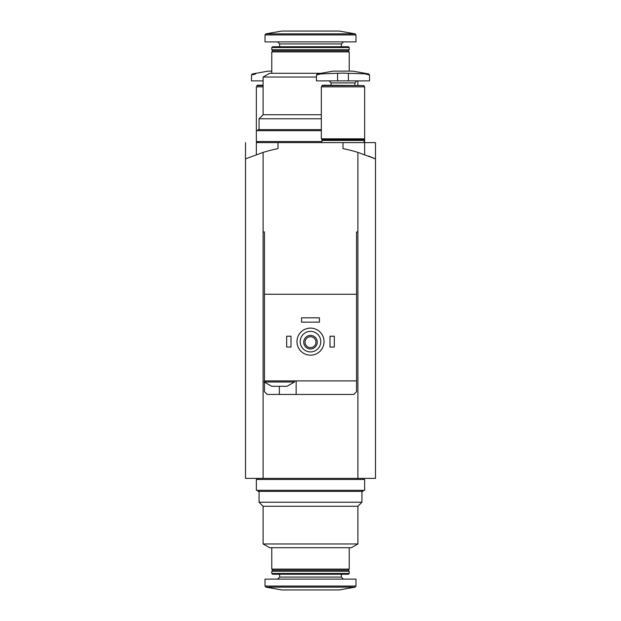 <?xml version="1.0" encoding="UTF-8"?>
<svg xmlns="http://www.w3.org/2000/svg" width="621" height="621" viewBox="0 0 621 621"><rect width="100%" height="100%" fill="white"/><g stroke="black" fill="none" stroke-linecap="round" stroke-linejoin="round"><path stroke-width="0.93" d="M245.784 158.766L263.11 152.386A162.469 162.469 0 0 1 278.006 148.605L278.006 142.613L256.341 142.613L256.341 154.613M357.89 478.387L357.89 231.975L356.532 231.975L357.89 231.975L357.89 152.386A162.469 162.469 0 0 0 342.994 148.605L342.994 142.613L375.488 142.613L375.488 478.387L263.11 478.387L263.11 152.386M245.512 142.613L245.512 478.387L263.11 478.387M368.269 155.941L375.488 158.883L357.89 152.386M357.89 506.278L357.89 543.957L263.11 543.957L263.11 506.278L357.89 506.278L361.95 502.218L259.05 502.218L259.05 491.382M357.89 543.957L351.385 547.706L269.615 547.706L263.11 543.957M349.219 547.706L349.219 569.1L271.781 569.1L271.781 547.706M349.219 569.1L348.14 570.179L272.86 570.179L271.781 569.1M310.5 571.266L271.781 571.266L271.781 573.478L349.219 573.478L349.219 571.266L310.5 571.266M349.219 573.478L348.459 574.246L272.541 574.246L271.781 573.478M355.988 586.084L355.988 579.121L265.012 579.121L265.012 586.084L265.904 587.148L355.096 587.148L355.988 586.084L265.012 586.084M355.096 587.148L339.206 589.95L281.794 589.95L265.904 587.148M310.5 479.466L256.341 479.466L256.341 490.303L364.659 490.303L364.659 479.466L310.5 479.466M363.029 490.303L363.029 491.382L257.971 491.382L257.971 490.303M272.79 386.316L271.781 386.316L264.197 381.985L294.525 381.985L286.941 386.316L272.79 386.316M356.532 231.975L356.532 294.253L264.468 294.253L264.468 380.906L356.532 380.906L356.532 391.735L353.823 394.444L267.177 394.444L264.468 391.735L264.468 382.257M264.468 294.253L264.468 231.975L263.11 231.975L264.468 231.975M356.532 381.985L356.532 294.253M300.207 341.643A10.293 10.293 0 0 1 315.647 332.732A10.293 10.293 0 0 1 315.647 350.555A10.293 10.293 0 0 1 300.207 341.643M303.731 342.179A6.769 6.769 0 0 1 313.884 336.318A6.769 6.769 0 0 1 313.884 348.047A6.769 6.769 0 0 1 303.731 342.179M296.962 341.643A13.538 13.538 0 0 1 317.269 329.914A13.538 13.538 0 0 1 317.269 353.365A13.538 13.538 0 0 1 296.962 341.643M305.051 342.179A5.449 5.449 0 0 1 313.225 337.459A5.449 5.449 0 0 1 313.225 346.906A5.449 5.449 0 0 1 305.051 342.179M329.999 336.225L334.331 336.225L334.331 347.054L329.999 347.054L329.999 336.225M286.669 336.225L291.001 336.225L291.001 347.054L286.669 347.054L286.669 336.225M301.565 317.812L319.435 317.812L319.435 322.144L301.565 322.144L301.565 317.812M278.006 142.613L342.994 142.613M296.147 394.444L296.147 380.906M264.468 380.906L264.197 381.985M337.576 73.255L320.77 73.93L316.454 74.994L320.77 73.93L317.354 73.93L316.454 74.994L316.454 80.877L369.534 80.877L369.534 74.994L368.633 73.93L342.994 73.131L337.576 73.255L337.576 80.877M368.633 73.93L352.744 71.128L333.244 71.128L317.354 73.93M365.218 73.93L369.534 74.994M321.872 85.589L364.116 85.589L322.252 85.209L321.872 86.831M342.994 86.831L321.329 86.831L321.329 138.825L364.659 138.825L364.659 86.831L342.994 86.831M364.116 138.825L364.116 139.36L321.872 139.36L321.872 138.825M364.116 139.36L363.572 139.904L322.415 139.904L321.872 139.36M363.572 139.904L364.116 140.447L321.872 140.447L321.872 142.613M271.781 71.128L268.256 71.128L252.367 73.93L251.466 74.994L255.782 73.93L251.466 74.994L251.466 80.877L263.11 80.877M263.11 85.209L257.265 85.209L256.884 86.831M263.11 85.589L256.884 85.589M263.11 86.831L256.341 86.831L256.341 130.697L321.329 130.697M321.329 114.722L263.11 114.722L263.11 77.043L316.454 77.043M263.11 77.043L269.615 73.294L320.964 73.294M271.781 73.294L271.781 51.9L349.219 51.9L349.219 71.128M272.86 50.821L271.781 49.734L272.86 50.821L271.781 51.9L272.86 50.821L348.14 50.821L349.219 51.9L348.14 50.821L349.219 49.734L349.219 47.522L271.781 47.522L271.781 49.734L349.219 49.734L348.14 50.821M272.541 46.754L271.781 47.522L272.541 46.754L348.459 46.754L349.219 47.522L348.459 46.754M339.206 31.05L281.794 31.05L265.904 33.852L265.012 34.916L265.012 41.879L355.988 41.879L355.988 34.916L355.096 33.852L265.904 33.852L265.012 34.916L355.988 34.916L355.096 33.852L339.206 31.05L355.096 33.852M259.05 129.618L259.05 118.782L263.11 114.722L259.05 118.782L321.329 118.782M256.341 130.697L256.341 141.534L321.872 141.534M364.116 141.534L364.659 141.534L364.659 138.825M257.971 130.697L257.971 129.618L321.329 129.618M341.371 574.246L341.371 577.088L279.629 577.088L277.603 579.121M279.357 394.444L279.357 386.316M356.943 80.877L354.909 82.903L331.078 82.903L329.052 80.877M348.412 80.877L348.412 73.255M255.782 73.93L252.367 73.93M279.629 46.754L279.629 43.912L341.371 43.912L343.397 41.879M364.659 142.613L364.659 154.613M272.86 570.179L271.781 571.266M348.14 570.179L349.219 571.266M279.629 574.246L279.629 577.088M341.371 577.088L343.397 579.121M263.11 506.278L259.05 502.218M361.95 491.382L361.95 502.218M257.971 478.387L257.971 479.466M363.029 478.387L363.029 479.466M294.525 380.906L294.525 381.985M331.078 82.903L331.078 85.209M354.909 82.903L354.909 85.209M364.116 85.589L364.116 86.831M322.415 139.904L321.872 140.447M364.116 140.447L364.116 142.613M256.884 141.534L256.884 142.613M357.89 85.209L357.89 80.877M341.371 46.754L341.371 43.912M279.629 43.912L277.603 41.879M257.971 142.613L257.971 141.534M281.794 31.05L265.904 33.852"/></g></svg>

